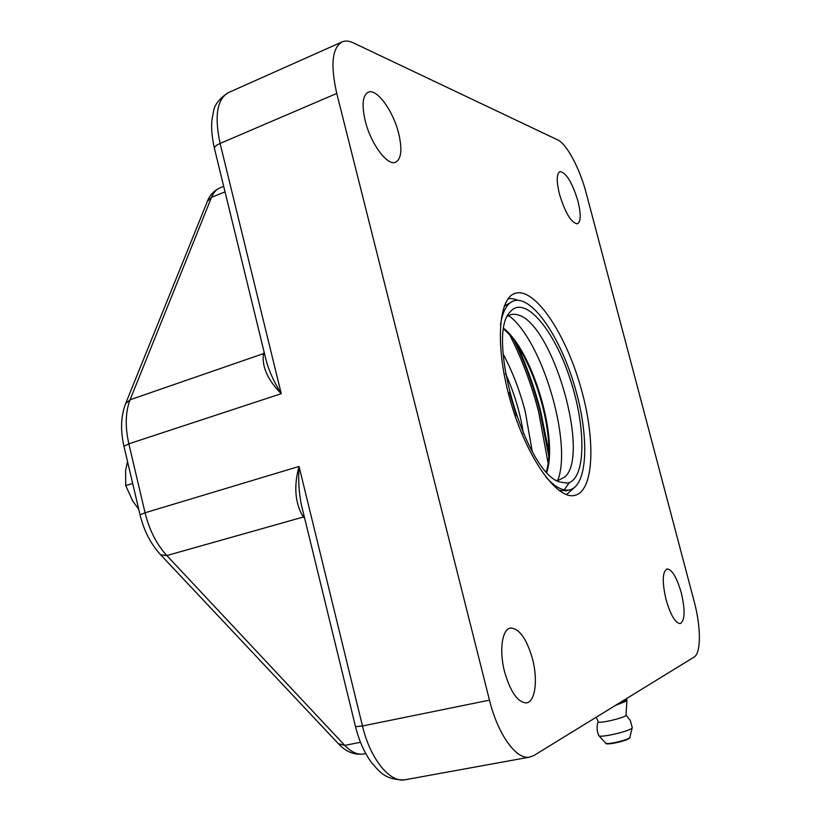 <?xml version="1.0" encoding="UTF-8"?>
<svg xmlns="http://www.w3.org/2000/svg" width="821" height="821" viewBox="0 0 821 821"><rect width="100%" height="100%" fill="white"/><g stroke="black" fill="none" stroke-linecap="round" stroke-linejoin="round"><path stroke-width="1.23" d="M532.203 451.304L525.224 411.444C519.775 390.55 512.427 371.431 503.17 354.077M548.069 462.88L538.607 411.742C531.495 384.423 521.982 359.044 510.087 335.615M548.797 451.581L540.659 411.188C534.563 387.769 526.651 365.602 516.902 344.687M548.685 455.727L540.002 411.331C533.547 386.486 525.05 363.139 514.531 341.269M574.32 495.484L574.608 495.432C594.394 491.256 595.872 438.66 580.416 386.044C565.279 333.357 535.374 288.109 515.834 293.138C498.121 296.966 494.622 346.657 510.693 401.91C526.559 457.205 556.648 499.507 574.32 495.484M564.212 489.891L569.394 482.574M559.173 490.568L567.065 490.558M513.074 301.122L504.176 306.243M545.842 477.022C554.586 486.709 562.282 491.05 568.953 490.014L569.384 489.942C587.949 486.022 589.499 436.864 575.018 387.533C560.825 338.139 532.737 295.94 514.398 300.671C507.316 302.662 502.668 310.769 500.451 324.983M567.178 483.159C586.122 480.213 586.451 427.762 570.061 378.779C554.083 329.549 524.455 294.072 510.169 311.949C485.478 335.091 525.43 472.619 559.553 481.958L567.178 483.159M556.443 480.347L558.547 480.254L564.879 476.96C590.617 454.772 552.307 322.869 517.784 314.864C513.925 313.694 510.498 314.176 507.501 316.321M557.777 480.336C572.555 442.498 541.829 339.289 508.62 315.603M533.876 755.536L529.124 757.208C515.947 759.476 497.752 734.056 489.47 700.149L336.754 93.45C330.237 64.387 332.177 47.136 342.593 41.686C345.713 40.557 349.274 40.947 353.297 42.846L557.767 139.939C566.736 143.87 579.975 168.962 586.184 193.017L694.207 601.629C701.021 626.782 701.206 653.147 694.073 657.077L533.876 755.536M365.212 120.8C361.568 104.688 362.636 95.123 368.424 92.116C376.993 88.422 393.351 111.225 398.688 133.443C402.423 149.586 401.325 159.212 395.394 162.312C387.225 165.934 370.692 143.654 365.212 120.8M559.47 194.167C556.33 181.102 556.515 173.58 560.014 171.589C566.274 172.626 572.258 182.478 577.963 201.155C581.124 214.189 580.94 221.752 577.389 223.825C571.252 222.912 565.279 213.029 559.47 194.167M666.036 599.597C662.013 581.863 662.373 571.632 667.093 568.902C672.112 569.548 676.832 577.512 681.276 592.803C685.34 610.413 684.981 620.676 680.198 623.591C675.252 622.985 670.531 614.991 666.036 599.597M504.535 671.64C498.911 650.232 502.195 628.763 510.683 628.044C519.447 628.568 526.733 638.933 532.552 659.14C538.114 680.055 535.21 702.16 526.292 702.909C517.702 702.407 510.446 691.98 504.535 671.64M264.136 352.158L263.284 354.908C262.094 367.428 268.077 380.349 281.254 393.68C274.399 382.699 269.442 371.964 266.404 361.466L266.014 359.824M355.514 726.647L301.43 504.997C298.947 492.867 298.146 480.018 299.039 466.441C293.774 485.693 294.934 502.113 302.497 515.701L303.986 515.444M263.284 354.908L264.639 354.22M615.432 705.403L626.741 700.97M598.232 721.731L598.252 721.792C598.581 724.101 627.367 717.144 626.013 715.081L626.905 700.806M598.755 735.513L598.889 735.708C600.572 738.182 632.57 730.474 632.262 727.663L630.343 720.592L626.002 715.019M626.413 698.661L626.998 700.724L626.536 698.579M615.719 705.229L626.782 700.118M132.684 483.425L125.746 485.601L132.704 500.974L138.739 509.205M127.522 461.443L125.582 470.659L125.746 485.601M523.449 433.683C520.257 412.86 514.285 392.859 505.52 373.668M516.43 415.795L509.472 392.5M546.427 471.695C557.192 436.587 532.203 352.691 503.868 329.129M546.807 472.116C558.259 437.388 532.644 351.429 503.961 328.564M360.47 742.287L344.748 745.396L166.827 555.56C156.606 544.354 149.35 530.099 145.06 512.776L128.846 443.822L281.254 393.68L220.1 143.439C214.158 115.433 217.165 98.387 229.131 92.28L341.505 42.169M214.466 148.591L214.435 148.437C214.302 146.846 216.19 145.184 220.1 143.439L336.754 93.45M406.097 779.591L404.476 779.878C389.411 782.495 370.127 758.501 362.472 725.99L299.039 466.441L145.06 512.776L140.063 514.839C143.921 530.735 150.797 544.056 160.67 554.811L166.827 555.56L303.524 516.963L304.694 518.379M489.47 700.149L362.472 725.99L355.524 726.688C359.034 740.819 364.421 752.857 371.687 762.801C379.589 771.627 384.833 779.971 404.476 779.878L529.124 757.208M302.497 515.701L303.524 516.963L304.304 516.789M364.483 753.811L363.323 754.037C357.248 754.858 351.06 751.974 344.748 745.396L338.365 743.693M264.413 353.297L130.087 399.776L211.49 197.389C213.563 192.34 216.57 189.087 220.51 187.629L223.671 186.326M123.981 446.367L123.961 446.306C120.307 430.389 120.851 416.175 125.592 403.675L207.405 201.319L211.49 197.389L225.026 191.837M140.063 514.839L123.961 446.306L128.846 443.822C125.008 426.612 125.428 411.926 130.087 399.776L125.592 403.675M160.403 554.524L338.663 744.011C345.908 751.749 354.128 755.094 363.323 754.037L365.756 753.565M606.678 743.313C606.196 745.56 629.081 740.296 629.06 738.161M632.262 727.663L629.84 737.391C630.025 739.516 607.027 745.047 605.734 743.19L605.662 743.118M514.428 293.61L515.834 293.138M508.076 298.793C510.611 298.259 513.936 298.762 518.041 300.291M574.002 487.89L566.49 494.611M565.69 490.927L569.384 489.942M517.784 314.864L515.701 314.381M546.355 471.613C557.243 436.834 532.08 352.435 503.848 329.242M510.683 628.044L509.944 628.219M368.424 92.116L367.829 92.373M266.086 360.132L214.435 148.437C211.982 137.405 211.141 128.025 211.88 120.297L213.532 111.379C214.404 104.944 219.207 98.756 227.93 92.804M207.405 201.319C209.571 195.449 213.624 191.016 219.576 188.009M598.252 721.792L596.22 717.215M598.211 721.669C596.539 726.349 596.734 730.988 598.796 735.606M629.84 737.391C630.733 737.412 629.512 738.253 626.187 739.926C614.713 743.836 605.036 744.647 605.734 743.19L598.889 735.708"/></g></svg>
